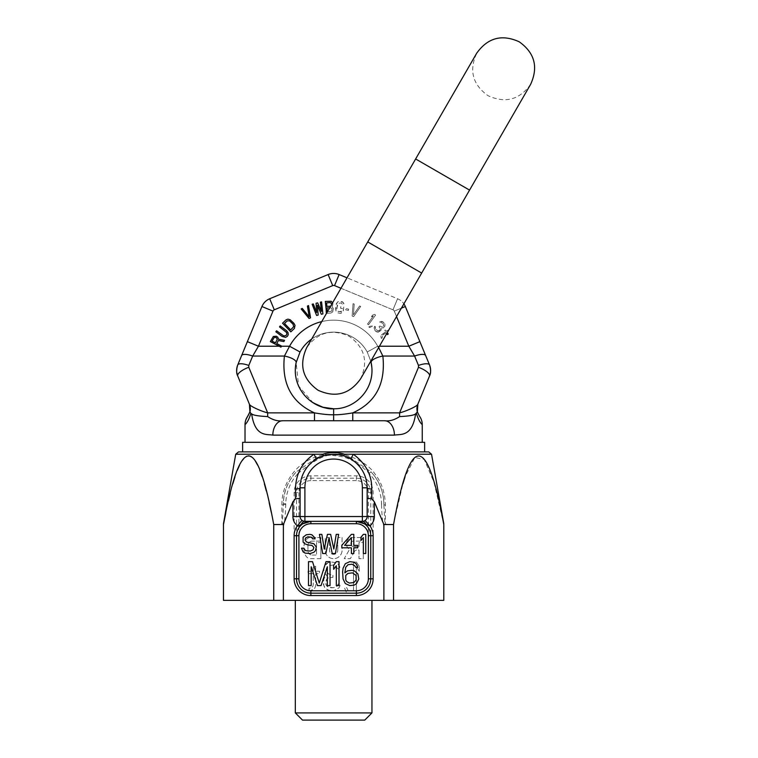 <?xml version="1.0" encoding="UTF-8"?>
<svg xmlns="http://www.w3.org/2000/svg" width="758" height="758" viewBox="0 0 758 758"><rect width="100%" height="100%" fill="white"/><g stroke="black" fill="none" stroke-linecap="round" stroke-linejoin="round"><path stroke-width="0.57" stroke-dasharray="3.79 2.84" d="M223.468 524.527L223.468 600.355L443.79 600.355L443.79 524.527L433.898 481.993L424.158 459.301L414.787 457.548L405.037 476.867M371.951 600.355L295.317 600.355L371.951 600.355M300.102 498.243L300.102 516.539A4.794 4.794 0 0 0 301.874 520.253M300.263 484.551L300.102 493.07M310.884 521.333L362.599 521.324M304.896 521.333L306.791 521.333M308.335 521.333L309.482 521.333M367.156 493.107L367.024 484.836M366.664 482.079L366.095 479.435M365.328 476.886L364.986 475.929M364.361 474.404L363.196 471.997M363.148 471.893L361.86 469.704M359.188 466.104L358.581 465.412M356.421 463.214L353.796 461.016M351.134 459.206L349.362 458.192M345.411 456.411L339.972 454.876M336.817 454.43L333.624 454.279M330.441 454.43L327.276 454.885M324.879 455.435L321.847 456.411M317.896 458.192L316.001 459.282M313.433 461.044L311.017 463.053M309.008 465.042L308.402 465.725M305.73 469.221L304.337 471.504M303.465 473.181L303.124 473.892M302.12 476.365L301.826 477.208M301.608 477.881L301.296 478.942M300.926 480.411L300.68 481.633M316.816 458.798L315.205 459.793M271.25 512.219L273.723 524.527L281.834 524.091L281.872 505.065C281.824 492.444 286.126 481.074 294.767 470.936C305.891 458.296 322.065 453.407 333.643 454.345C346.254 452.156 367.422 462.418 374.736 473.665C381.482 482.107 385.036 492.577 385.396 505.065L385.434 524.091L393.535 524.527L393.535 600.355M225.751 513.147L228.433 500.972M230.243 493.477L232.829 483.822M234.971 476.867L237.33 470.292M239.604 465.08L241.973 460.864M244.228 458.022L246.047 456.572M246.738 456.212L248.605 455.814M250.453 456.212L251.192 456.591M252.973 458.022L255.256 460.911M257.587 465.08L259.861 470.292M262.135 476.611L264.409 483.974M266.333 491.023L269.128 502.554M235.719 454.241L431.539 454.241M394.151 521.362L402.896 483.822M381.501 504.601C381.918 516.454 382.714 523.626 383.889 526.109C383.804 524.043 384.145 523.285 384.922 523.825L383.889 504.582L381.501 504.601L381.482 503.729A45.499 45.499 0 0 0 369.184 473.447C352.849 457.273 341.498 456.183 333.634 455.605C327.257 453.275 315.404 459.215 298.074 473.447L296.331 471.808L316.039 458.258M384.922 523.825L385.434 524.091M385.396 505.065A2.871 0.569 180 0 1 383.889 504.582L383.88 503.682A47.896 47.896 0 0 0 370.937 471.808L351.219 458.258M383.889 526.109L383.889 600.355M283.378 600.355L283.378 526.109C284.487 524.062 285.283 516.89 285.766 504.601L285.775 503.729A45.499 45.499 0 0 1 298.074 473.447M348.111 590.776L346.804 587.725L344.407 587.725L346.738 593.173L344.407 587.725L346.804 587.725L348.111 590.776L353.512 590.776L353.512 562.038L356.383 562.038L359.254 566.321L359.254 571.21L356.383 566.937L356.383 590.776L353.512 590.776L356.383 590.776A11.976 11.976 0 0 0 368.36 578.809L370.747 578.809A14.374 14.374 0 0 1 356.383 593.173L310.884 593.173A14.374 14.374 0 0 1 296.511 578.809L296.511 492.596A14.374 14.374 0 0 1 310.884 478.222L356.383 478.222A14.374 14.374 0 0 1 370.747 492.596L370.747 578.809L373.144 578.809A16.761 16.761 0 0 1 356.383 595.57L310.884 595.57A16.761 16.761 0 0 1 294.113 578.809L294.113 492.596A16.761 16.761 0 0 1 310.884 475.825L356.383 475.825A16.761 16.761 0 0 1 373.144 492.596L373.144 578.809M309.397 590.69L308.961 588.331L311.358 587.725L312.798 586.503L313.272 584.664L313.272 573.654L308.004 573.654L308.004 571.21L313.272 571.21L313.272 566.321L315.669 566.321L315.669 571.21L319.506 571.21L319.506 573.654L315.669 573.654L315.669 585.887L314.712 588.331L313.272 589.553L309.397 590.69A11.976 11.976 0 0 0 310.884 590.776L310.884 595.57M308.961 590.624L311.841 590.169L314.712 588.331L315.669 585.887L315.669 573.654L319.506 573.654L319.506 571.21L315.669 571.21L315.669 566.321L313.272 566.321L313.272 571.21L308.004 571.21L308.004 573.654L313.272 573.654L313.272 584.664L312.798 586.503L311.358 587.725L308.961 588.331L308.961 590.624A11.976 11.976 0 0 1 298.908 578.809L294.113 578.809M310.884 590.776L333.871 590.776L328.119 590.169L324.775 587.725L323.334 584.058L323.808 579.159L324.775 577.331L327.162 576.108L324.291 572.432L323.808 569.988L324.291 566.321L328.119 562.654L331.473 562.038L335.785 562.654L337.698 563.876L339.622 566.321L340.096 568.765L337.698 568.765L335.311 565.714L332.914 565.098L328.602 565.714L327.162 566.937L326.205 568.765L327.162 572.432L328.119 573.654L331 574.886L332.914 574.886L332.914 577.331L328.119 577.937L326.689 579.159L325.732 581.604L326.205 585.28L328.119 587.109L333.387 587.725L336.741 586.503L338.182 584.058L340.579 584.058L339.139 587.725L333.871 590.776L345.714 590.776M353.512 590.776L353.512 562.038L356.383 562.038L359.254 566.321L359.254 571.21L356.383 566.937L356.383 595.57M363.3 537.526L363.3 541.117L353.408 541.117A2.71 2.71 0 0 0 350.708 543.827A2.71 2.71 0 0 0 353.408 546.537A2.71 2.71 0 0 1 350.708 543.827A2.71 2.71 0 0 1 353.408 541.117L363.3 541.117L363.3 537.526L352.697 537.526L363.3 537.526M353.408 546.537L358.989 546.537L358.989 542.557L363.3 542.557L363.3 558.646L358.989 558.646L358.989 550.033L356.781 550.033A2.539 2.539 0 0 0 354.583 551.303A2.539 2.539 0 0 1 356.781 550.033L358.989 550.033L358.989 558.646L363.3 558.646L363.3 542.557L358.989 542.557L358.989 546.537L353.408 546.537M354.583 551.303L350.338 558.646L344.208 558.646L349.599 549.313A6.301 6.301 0 0 1 352.697 537.526A6.301 6.301 0 0 0 349.599 549.313L344.208 558.646L350.338 558.646L354.583 551.303M342.085 537.526L342.085 550.194A8.452 8.452 0 0 1 333.634 558.646A8.452 8.452 0 0 1 325.182 550.194L325.182 537.526L329.493 537.526L329.493 550.194A4.141 4.141 0 0 0 333.634 554.344A4.141 4.141 0 0 0 337.774 550.194A4.141 4.141 0 0 1 333.634 554.344A4.141 4.141 0 0 1 329.493 550.194L329.493 537.526L325.182 537.526L325.182 550.194A8.452 8.452 0 0 0 333.634 558.646A8.452 8.452 0 0 0 342.085 550.194L342.085 537.526L337.774 537.526L342.085 537.526M337.774 550.194L337.774 537.526L337.774 550.194M320.871 558.646L310.808 558.646C301.542 559.224 301.542 536.948 310.808 537.526C301.542 536.948 301.542 559.224 310.808 558.646L320.871 558.646L320.871 542.557L320.871 558.646M310.808 537.526L320.871 537.526L320.871 541.117L312.249 541.117A4.311 4.311 0 0 0 307.938 545.428A4.311 4.311 0 0 1 312.249 541.117L320.871 541.117L320.871 537.526L310.808 537.526M307.938 545.428L307.938 550.744A4.311 4.311 0 0 0 312.249 555.055A4.311 4.311 0 0 1 307.938 550.744L307.938 545.428M312.249 555.055L316.56 555.055L316.56 542.557L320.871 542.557L316.56 542.557L316.56 555.055L312.249 555.055M330.043 590.776L326.205 588.947L323.808 585.887L323.808 579.159L324.775 577.331L327.162 576.108L324.291 572.432L323.808 568.765L324.291 566.321L326.205 563.876L328.119 562.654L331.473 562.038L335.785 562.654L337.698 563.876L339.622 566.321L340.096 568.765L337.698 568.765L335.311 565.714L332.914 565.098L328.602 565.714L326.205 568.765L328.119 573.654L331 574.886L332.914 574.886L332.914 577.331L328.119 577.937L326.689 579.159L325.732 584.058L327.162 586.503L330.516 587.725L333.387 587.725L336.741 586.503L338.182 584.058L340.579 584.058L339.139 587.725L333.871 590.776M333.643 454.345L333.634 455.605M344.151 455.965L333.634 454.809L323.107 455.965M369.184 473.447L370.937 471.808C379.142 480.525 383.463 491.146 383.88 503.682L381.482 503.729M281.872 505.065A2.871 0.569 0 0 0 283.369 504.582L283.378 503.682C283.445 492.027 287.756 481.396 296.331 471.808A47.896 47.896 0 0 0 283.378 503.682L285.775 503.729M285.766 504.601L283.369 504.582L282.346 523.825C283.075 523.21 283.426 523.977 283.378 526.109M281.834 524.091L282.346 523.825M273.723 524.527L273.723 600.355M365.394 520.253A4.794 4.794 0 0 0 367.156 516.539A4.794 4.794 0 0 1 365.394 520.253M356.08 575.417L356.08 580.003L353.834 582.551L349.343 583.063L346.652 581.528L345.752 580.003L345.752 575.417L347.998 573.38L352.489 572.868L356.08 575.417M344.606 545.362L351.39 537.621L351.39 545.362L344.606 545.362M327.342 566.757L327.342 585.602L330.043 585.602L330.043 561.659L325.997 561.659L319.26 583.063L312.523 561.659L308.487 561.659L308.487 585.602L311.178 585.602L311.178 566.757L317.469 585.602L321.06 585.602L327.342 566.757M312.675 538.843L315.072 538.843L314.674 537.621L311.879 534.769L309.88 534.362L306.289 534.769L303.096 537.214L303.096 542.103L304.697 543.732L307.89 544.955L311.879 545.362L313.878 547.399L313.073 549.844L310.278 551.066L305.493 550.659L303.892 548.214L301.504 548.214L303.096 551.881L305.095 553.113L310.278 553.52L313.878 552.298L315.47 550.659L316.266 546.992L313.878 543.732L306.687 542.103L305.095 540.066L305.493 538.028L307.89 536.806L311.481 537.214L312.675 538.843M325.845 553.52L329.038 538.028L332.231 553.52L335.424 553.52L338.618 534.362L336.23 534.362L333.833 549.029L330.64 534.362L327.447 534.362L324.253 549.029L321.856 534.362L319.459 534.362L322.652 553.52L325.845 553.52M339.016 585.602L339.016 561.659L336.325 561.659L333.634 565.222L333.634 569.305L336.325 565.733L336.325 585.602L339.016 585.602M357.88 573.891L354.289 570.831L352.044 570.319L347.552 570.831L344.862 572.868L345.752 567.259L347.998 564.719L352.044 564.208L354.735 565.733L355.635 567.259L357.88 567.259L356.08 563.696L353.834 562.171L349.798 561.659L345.307 563.696L343.061 568.282L342.616 571.845L343.061 578.979L345.307 583.565L349.798 585.602L354.289 585.1L356.535 583.565L358.78 578.979L357.88 573.891M351.39 534.362L341.811 545.362L341.811 547.807L351.39 547.807L351.39 553.52L353.787 553.52L353.787 547.807L357.776 547.807L357.776 545.362L353.787 545.362L353.787 534.362L351.39 534.362M365.763 553.52L365.763 534.362L363.366 534.362L360.969 537.214L360.969 540.473L363.366 537.621L363.366 553.52L365.763 553.52M367.156 487.801L367.156 498.243M350.329 458.732L351.93 459.708M238.533 451.882L428.734 451.882M364.769 720.1L302.499 720.1M295.317 712.918L371.951 712.918M242.626 442.302L424.632 442.302M424.632 451.882L242.626 451.882L424.632 451.882M378.668 347.534L377.702 346.226L367.213 351.996A38.317 38.317 0 0 0 311.661 339.063A38.317 38.317 0 0 1 367.213 351.996A38.317 38.317 0 0 0 300.054 351.996A38.317 38.317 0 0 1 367.213 351.996L370.804 361.159L367.213 351.996L377.702 346.226L382.856 356.061C385.765 383.576 375.741 402.517 352.764 412.873C344.663 414.266 338.276 414.901 333.634 414.759L333.634 420.747L352.764 420.747L352.764 412.873L399.599 412.864C406.459 411.196 417.914 405.871 417.848 404.194L417.345 411.878A11.976 11.976 90 0 1 417.573 404.924M421.457 345.449L425.655 355.568A11.976 3.818 157.5 0 0 414.588 356.061L382.856 356.061A11.976 4.017 168.2 0 0 371.136 362.608L371.136 362.608C376.518 388.087 355.436 409.348 333.634 408.77L333.634 414.759C328.981 414.901 322.605 414.266 314.494 412.873C291.527 402.517 281.493 383.576 284.411 356.061L252.67 356.061L248.785 365.441L248.785 367.279A11.976 3.818 -22.5 0 0 237.718 375.959L249.42 404.194C249.354 405.871 260.809 411.196 267.669 412.864L314.494 412.873M300.054 351.996L289.556 346.226L284.411 356.061A11.976 4.017 11.8 0 1 296.132 362.608L298.633 386.049L313.12 402.82M311.595 401.806L322.984 407.264L333.634 408.77M246.075 344.795L237.718 364.958M258.44 346.226L247.373 341.65L261.927 306.526A14.374 14.374 0 0 1 269.696 298.747A14.374 14.374 0 0 0 261.927 306.526L272.984 311.112L258.44 346.226L289.556 346.226A50.293 50.293 0 0 1 377.702 346.226L408.827 346.226L419.885 341.65L420.425 342.938M339.129 274.548A14.374 14.374 0 0 0 328.129 274.548A14.374 14.374 0 0 1 339.129 274.548L334.543 285.605L392.976 309.814L397.562 298.747L347.022 277.816L397.562 298.747A14.374 14.374 0 0 1 405.341 306.526L419.885 341.65M276.784 343.573L278.385 340.522L283.88 341.574L284.544 340.323L278.499 339.205L277.807 337.244L276.329 336.23L273.316 336.486L270.36 341.574L280.953 347.136L281.521 346.065L276.784 343.573M286.533 330.659L280.214 325.921L279.484 326.897L286.505 332.402L286.912 333.975L286.145 335.434L283.833 335.974L276.566 330.791L275.836 331.767L282.166 336.505L285.662 337.348L287.367 336.344L288.258 334.733L288.012 332.516L286.533 330.659M286.06 319.848L282.554 323.221L290.854 331.852L294.369 328.479L295.033 325.362L293.877 323.287L290.2 319.762L287.907 319.137L286.06 319.848M310.543 317.81L308.534 305.569L307.426 306.08L309.169 316.759L302.262 308.43L301.153 308.932L309.065 318.483L310.543 317.81M318.171 315.072L317.413 305.284L321.326 314.286L322.899 313.897L321.572 301.883L320.397 302.177L321.43 311.377L317.64 302.868L316.067 303.257L316.711 312.552L313.31 303.949L312.135 304.242L316.598 315.47L318.171 315.072M326.518 313.319L330.962 313.035L332.715 311.898L333.331 308.79L331.976 306.838L332.989 303.702L331.208 301.267L325.324 301.4L326.111 313.348L330.962 313.035L332.715 311.898L333.406 310.06L333.075 308.042L331.976 306.838L333.056 304.725L332.61 302.774M343.374 310.837L343.744 307.037L340.712 306.744L340.569 308.26L342.379 308.44L341.915 311.206L338.608 311.661L337.272 310.761L336.836 308.923L337.983 303.408L341.28 302.954L342.749 304.631L343.961 304.754L343.886 303.465L342.417 301.788L339.612 301.258L337.727 301.845L335.993 305.01L336.012 311.15L337.481 312.827L340.276 313.357L343.071 311.832L343.744 307.037L340.712 306.744L340.569 308.26L342.379 308.44L342.19 310.467L341.252 311.661L338.608 311.661L336.94 309.956L337.206 305.123L337.983 303.408L341.28 302.954L342.749 304.631L343.961 304.754L343.175 302.376L339.612 301.258L337.727 301.845L336.315 303.759L335.623 308.809L336.012 311.15L337.481 312.827L340.276 313.357L342.171 312.77L343.374 310.837M348.405 310.429L348.68 309.179L345.913 308.563L345.629 309.804L348.405 310.429L348.68 309.179L345.913 308.563L345.629 309.804L348.405 310.429M353.654 316.569L360.723 306.374L359.576 305.967L353.399 314.864L354.223 304.072L353.076 303.664L352.119 316.029L353.654 316.569L360.723 306.374L359.576 305.967L353.399 314.864L354.223 304.072L353.076 303.664L352.119 316.029L353.654 316.569M368.521 324.765L375.58 315.091L374.604 314.381L372.566 315.101L371.363 316.749L373.4 316.02L367.535 324.045L368.521 324.765L375.58 315.091L374.604 314.381L372.566 315.101L371.363 316.749L373.4 316.02L367.535 324.045L368.521 324.765M369.582 327.589L372.32 326.234L371.543 325.58L368.805 326.935L369.582 327.589L372.32 326.234L371.543 325.58L368.805 326.935L369.582 327.589M378.318 332.194L381.179 330.024L381.122 328.119L383.074 327.949L384.912 326.196L384.903 323.969L382.676 321.61L379.569 322.046L382.771 323.192L383.889 325.485L382.231 327.068L379.815 326.006L379.076 326.707L380.336 329.143L379.142 330.839L376.641 330.422L375.286 328.631L375.513 327.02L374.812 326.281L374.395 326.963L374.357 329.512L375.854 331.454L379.142 331.957L381.179 330.024L381.122 328.119L383.074 327.949L384.912 326.196L384.903 323.969L384.116 322.756L381.748 321.373L379.569 322.046L382.771 323.192L383.889 325.485L382.231 327.068L379.815 326.006L379.076 326.707L380.336 329.143L378.63 331.047L375.797 329.541L374.812 326.281L374.12 327.778L374.736 330.27L376.593 331.862L378.318 332.194M388.39 330.696L388.001 330.156L386.343 331.35L385.396 330.043L384.571 330.64L385.519 331.947L380.8 335.86L381.397 338.428L382.231 337.831L382.392 335.462L386.116 332.771L387.423 334.581L388.248 333.984L386.94 332.175L388.589 330.981L388.001 330.156L386.343 331.35L385.396 330.043L384.571 330.64L385.519 331.947L381.388 334.932L380.895 337.291L381.397 338.428L382.231 337.831L382.392 335.462L386.116 332.771L386.713 333.596M277.22 339.451L275.429 342.862L272.046 341.091L274.349 337.253L276.433 337.67L277.22 339.451M284.496 323.476L287.121 320.947L289.499 320.786L293.005 324.13L293.716 326.632L290.674 329.901L284.496 323.476M326.632 302.849L331.104 302.812L331.672 305.322L330.715 306.156L326.869 306.403L326.632 302.849M329.739 307.748L331.871 308.373L332.023 310.666L331.066 311.491L327.219 311.746L326.973 307.928L330.81 307.682L332.127 309.122L331.653 311.197L327.437 311.728M331.805 304.176L330.659 306.156M387.272 332.629L386.94 332.175L387.963 331.435M397.562 298.747A14.374 14.374 0 0 1 403.881 303.854A14.374 14.374 0 0 0 397.562 298.747L392.976 309.814A2.397 2.397 0 0 1 394.274 311.112L408.827 346.226M424.641 353.133L429.54 364.958M414.588 356.061L418.482 365.441L418.482 367.279A11.976 3.818 -157.5 0 1 429.54 375.959L417.848 404.194M430.184 366.9L430.44 372.841L430.042 366.379M417.345 411.878L415.611 413.868C414.19 415.232 408.846 416.142 399.599 416.587L399.599 412.864L418.482 367.279M399.599 416.587C394.378 420.027 389.366 421.41 384.562 420.747L282.706 420.747L384.562 420.747A14.374 9.854 -90 0 1 394.416 435.12C400.451 433.955 412.191 437.319 415.611 413.868M245.024 424.632C247.184 422.756 249.136 419.003 250.87 413.366L251.647 413.868C253.077 415.232 258.412 416.142 267.669 416.587C272.88 420.027 277.892 421.41 282.706 420.747A14.374 9.854 -90 0 0 272.852 435.12L394.416 435.12M251.647 413.868C255.067 437.319 266.807 433.955 272.852 435.12M422.244 424.632C420.084 422.756 418.132 419.003 416.388 413.366M422.244 442.302L245.024 442.302L422.244 442.302M249.695 404.924A11.976 11.976 90 0 1 249.922 411.878L250.87 413.366M267.669 416.587L267.669 412.864L248.785 367.279M237.074 366.9L236.828 372.841M314.494 420.747L333.634 420.747M384.562 420.747L352.764 420.747L384.562 420.747M368.36 578.809L368.36 492.596L373.144 492.596M368.36 492.596A11.976 11.976 0 0 0 356.383 480.619L356.383 475.825M356.383 480.619L310.884 480.619L310.884 475.825M310.884 480.619A11.976 11.976 0 0 0 298.908 492.596L294.113 492.596M298.908 492.596L298.908 535.698M334.543 285.605A2.397 2.397 0 0 0 332.715 285.605L274.282 309.814A2.397 2.397 0 0 0 272.984 311.112M340.986 288.277L392.976 309.814A2.397 2.397 0 0 1 394.274 311.112L405.341 306.526M401.399 308.155L394.274 311.112L396.538 316.579M321.752 321.591A50.293 50.293 0 0 1 377.702 346.226L379.417 346.226M274.282 309.814L269.696 298.747M328.129 274.548L332.715 285.605M421.666 273.06L394.7 257.502L421.666 273.06L469.562 190.106L415.63 158.972L442.596 174.539L415.63 158.972L367.734 241.935L394.7 257.502L367.734 241.935L306.668 347.704C317.725 332.25 331.9 328.451 349.201 336.306C364.655 347.363 368.454 361.538 360.59 378.839L421.666 273.06L367.734 241.935M349.002 458.003L346.397 456.799M344.862 456.212L343.061 455.624M318.171 458.05L320.767 456.837M322.406 456.212L324.197 455.624M371.136 362.608L371.837 367.573M296.132 362.608L295.421 367.573M242.617 353.133L243.858 350.149M245.289 346.681L246.862 342.881M421.969 346.681L424.3 352.29M247.932 415.962L245.857 419.809M249.922 411.878L249.42 404.194M530.628 84.337C519.571 99.791 505.397 103.581 488.095 95.726C472.641 84.678 468.842 70.503 476.706 53.202"/><path stroke-width="1.14" d="M300.102 493.07L300.102 498.243L295.468 498.868L292.92 501.787L283.378 524.527L283.378 600.355L223.468 600.355L223.468 524.527L225.751 513.147M283.378 524.527L273.723 524.527L273.723 600.355M309.482 521.333L310.884 521.333A14.374 14.374 0 0 0 296.511 535.698L296.511 578.809A14.374 14.374 0 0 0 310.884 593.173L356.383 593.173A14.374 14.374 0 0 0 370.747 578.809L370.747 535.698A14.374 14.374 0 0 0 356.383 521.333L365.924 524.242A7.182 4.425 90 0 0 362.371 521.333A4.794 4.794 0 0 0 367.156 516.539L367.156 487.801A33.532 33.532 0 0 0 333.634 454.279A33.532 33.532 0 0 0 300.102 487.801L300.102 516.539L304.896 516.539L304.896 521.333L362.371 521.333L362.371 487.801A28.738 28.738 0 0 0 333.634 459.064A28.738 28.738 0 0 0 304.896 487.801L304.896 516.539L367.156 516.539L367.156 498.243L371.79 498.868L374.348 501.787L383.889 524.527L393.535 524.527C410.296 433.15 427.048 433.15 443.79 524.527L443.79 600.355L283.378 600.355M383.889 524.527L383.889 600.355M292.92 501.787L292.92 516.539A11.976 11.976 0 0 0 297.335 525.825L301.978 520.339M306.791 521.333L308.335 521.333M363.404 521.22L363.944 521.059M365.043 520.509L369.932 525.825A11.976 11.976 0 0 0 374.348 516.539L374.348 501.787M367.156 498.243L367.156 493.107M367.024 484.836L366.664 482.079M366.095 479.435L365.328 476.886M364.986 475.929L364.361 474.404M361.86 469.704L360.344 467.544M360.277 467.449L359.188 466.104M358.581 465.412L356.421 463.214M353.796 461.016L351.134 459.206M349.362 458.192L345.411 456.411M339.972 454.876L336.817 454.43M333.624 454.279L330.441 454.43M327.276 454.885L324.879 455.435M321.847 456.411L319.753 457.282M319.658 457.33L317.896 458.192M316.001 459.282L313.433 461.044M311.017 463.053L309.008 465.042M308.402 465.725L307.284 467.07M306.971 467.478L305.73 469.221M304.337 471.504L303.465 473.181M303.124 473.892L302.12 476.365M301.826 477.208L301.608 477.881M301.296 478.942L300.926 480.411M300.68 481.633L300.263 484.551M316.247 459.13A7.182 0.587 -121.2 0 0 313.945 454.241L235.719 454.241L238.533 451.882L428.734 451.882L431.539 454.241L344.568 454.241C337.263 452.052 329.976 452.052 322.69 454.241L313.945 454.241C301.864 462.636 295.724 474.243 295.516 489.052A7.182 1.336 180 0 0 300.102 487.801L304.896 487.801M295.516 489.052L295.468 498.868M228.433 500.972L230.243 493.477M232.829 483.822L234.971 476.867M237.33 470.292L239.604 465.08M241.973 460.864L244.228 458.022M246.047 456.572L246.738 456.212M248.605 455.814L250.453 456.212M251.192 456.591L252.973 458.022M255.256 460.911L257.587 465.08M259.861 470.292L262.135 476.611M264.409 483.974L266.333 491.023M269.128 502.554L271.25 512.219M223.468 524.527L223.468 524.527C240.229 433.15 256.981 433.15 273.723 524.527M371.79 498.868L371.752 489.052C371.96 475.105 365.82 463.498 353.323 454.241A7.182 0.587 -58.8 0 0 351.02 459.13M393.535 600.355L393.535 524.527L394.151 521.362M402.896 483.822L405.037 476.867M351.219 458.258L344.151 455.965M316.039 458.258L323.107 455.965M365.924 524.242L369.932 525.825A16.761 16.761 0 0 1 373.144 535.698L373.144 578.809A16.761 16.761 0 0 1 356.383 595.57L310.884 595.57A16.761 16.761 0 0 1 294.113 578.809L294.113 535.698A16.761 16.761 0 0 1 297.335 525.825C297.638 526.469 298.974 525.938 301.333 524.242L310.884 521.333L310.884 523.721L356.383 523.721L356.383 521.333M301.333 524.242A7.182 4.425 90 0 1 304.896 521.333L303.57 521.144M300.102 516.539A4.794 4.794 0 0 0 304.896 521.333A4.794 4.794 0 0 1 300.102 516.539L292.92 516.539M356.08 575.417L356.08 580.003L353.834 582.551L349.343 583.063L346.652 581.528L345.752 580.003L345.752 575.417L347.998 573.38L352.489 572.868L356.08 575.417M327.342 566.757L327.342 585.602L330.043 585.602L330.043 561.659L325.997 561.659L319.26 583.063L312.523 561.659L308.487 561.659L308.487 585.602L311.178 585.602L311.178 566.757L317.469 585.602L321.06 585.602L327.342 566.757M339.016 585.602L339.016 561.659L336.325 561.659L333.634 565.222L333.634 569.305L336.325 565.733L336.325 585.602L339.016 585.602M357.88 573.891L354.289 570.831L352.044 570.319L347.552 570.831L344.862 572.868L345.752 567.259L347.998 564.719L352.044 564.208L354.735 565.733L355.635 567.259L357.88 567.259L356.08 563.696L353.834 562.171L349.798 561.659L345.307 563.696L343.061 568.282L342.616 571.845L343.061 578.979L345.307 583.565L349.798 585.602L354.289 585.1L356.535 583.565L358.78 578.979L357.88 573.891M312.675 538.843L315.072 538.843L314.674 537.621L311.879 534.769L309.88 534.362L306.289 534.769L303.096 537.214L303.096 542.103L304.697 543.732L307.89 544.955L311.879 545.362L313.878 547.399L313.073 549.844L310.278 551.066L305.493 550.659L303.892 548.214L301.504 548.214L303.096 551.881L305.095 553.113L310.278 553.52L313.878 552.298L315.47 550.659L316.266 546.992L313.878 543.732L306.687 542.103L305.095 540.066L305.493 538.028L307.89 536.806L311.481 537.214L312.675 538.843M325.845 553.52L329.038 538.028L332.231 553.52L335.424 553.52L338.618 534.362L336.23 534.362L333.833 549.029L330.64 534.362L327.447 534.362L324.253 549.029L321.856 534.362L319.459 534.362L322.652 553.52L325.845 553.52M351.39 534.362L341.811 545.362L341.811 547.807L351.39 547.807L351.39 553.52L353.787 553.52L353.787 547.807L357.776 547.807L357.776 545.362L353.787 545.362L353.787 534.362L351.39 534.362M344.606 545.362L351.39 537.621L351.39 545.362L344.606 545.362M365.763 553.52L365.763 534.362L363.366 534.362L360.969 537.214L360.969 540.473L363.366 537.621L363.366 553.52L365.763 553.52M371.752 489.052A7.182 1.336 -0 0 1 367.156 487.801L362.371 487.801M344.568 454.241A7.182 1.611 -73.7 0 1 343.071 455.634M322.69 454.241A7.182 1.611 -106.3 0 0 324.197 455.634M371.951 600.355L371.951 712.918L295.317 712.918L302.499 720.1L364.769 720.1L371.951 712.918M295.317 600.355L295.317 712.918M424.632 451.882L424.632 442.302L242.626 442.302L242.626 451.882M370.804 361.159L371.126 362.57L370.804 361.159M378.668 347.534L382.856 356.061A11.976 4.017 -11.8 0 0 371.136 362.608C376.518 388.087 355.436 409.348 333.634 408.77L333.634 420.747L314.494 420.747L314.504 412.873L314.494 420.747M300.054 351.996L289.556 346.226L284.411 356.061A11.976 4.017 -168.2 0 1 296.132 362.608L300.054 351.996A38.317 38.317 0 0 1 311.661 339.063A38.317 38.317 0 0 0 300.054 351.996L296.132 362.608C290.75 388.087 311.832 409.348 333.634 408.77L322.984 407.264L313.12 402.82M279.228 346.226L258.44 346.226L252.67 356.061A11.976 3.818 22.5 0 0 241.613 355.568L237.718 364.958C236.269 368.625 236.269 372.292 237.718 375.959L249.42 404.194C249.354 405.871 260.809 411.196 267.669 412.864L314.494 412.873C322.605 414.266 328.981 414.901 333.634 414.759C338.276 414.901 344.663 414.266 352.764 412.873C375.741 402.517 385.765 383.576 382.856 356.061L414.588 356.061A11.976 3.818 -22.5 0 1 425.655 355.568L429.54 364.958C430.999 368.625 430.999 372.292 429.54 375.959L417.848 404.194C417.914 405.871 406.459 411.196 399.599 412.864L352.764 412.873L352.764 420.747L333.634 420.747M328.129 274.548L332.715 285.605L274.282 309.814L269.696 298.747L328.129 274.548A14.374 14.374 0 0 1 339.129 274.548L347.022 277.816L339.129 274.548A14.374 14.374 0 0 0 328.129 274.548L269.696 298.747A14.374 14.374 0 0 0 261.927 306.526L246.075 344.795M276.784 343.573L278.385 340.522L283.88 341.574L284.544 340.323L278.499 339.205L277.807 337.244L276.329 336.23L273.316 336.486L270.36 341.574L280.953 347.136L281.521 346.065L276.784 343.573M274.282 309.814A2.397 2.397 0 0 0 272.984 311.112L258.44 346.226L252.67 356.061A11.976 3.818 -157.5 0 0 241.613 355.568L242.617 353.133M277.22 339.451L275.429 342.862L272.046 341.091L274.349 337.253L276.433 337.67L277.22 339.451M286.533 330.659L280.214 325.921L279.484 326.897L286.505 332.402L286.912 333.975L286.145 335.434L283.833 335.974L276.566 330.791L275.836 331.767L282.166 336.505L285.662 337.348L287.367 336.344L288.258 334.733L288.012 332.516L286.533 330.659M286.06 319.848L282.554 323.221L290.854 331.852L294.369 328.479L295.033 325.362L293.877 323.287L290.2 319.762L287.907 319.137L286.06 319.848M284.496 323.476L287.121 320.947L289.499 320.786L293.005 324.13L293.716 326.632L290.674 329.901L284.496 323.476M310.543 317.81L308.534 305.569L307.426 306.08L309.169 316.759L302.262 308.43L301.153 308.932L309.065 318.483L310.543 317.81M318.171 315.072L317.413 305.284L321.326 314.286L322.899 313.897L321.572 301.883L320.397 302.177L321.43 311.377L317.64 302.868L316.067 303.257L316.711 312.552L313.31 303.949L312.135 304.242L316.598 315.47L318.171 315.072M332.61 302.774L331.208 301.267L325.324 301.4L326.518 313.319M330.659 306.156L326.869 306.403L326.632 302.849L330.479 302.594L331.805 304.176M327.437 311.728L326.973 307.928L329.739 307.748M387.963 331.435L388.39 330.696M386.713 333.596L387.423 334.581L388.248 333.984L387.272 332.629M236.828 372.841L237.718 375.959A11.976 3.818 157.5 0 1 248.785 367.279L248.785 365.441A11.976 3.818 -157.5 0 0 237.718 364.958A11.976 3.818 22.5 0 1 248.785 365.441L252.67 356.061L284.411 356.061C281.493 383.576 291.527 402.517 314.494 412.873M396.538 316.579L408.827 346.226L414.588 356.061L418.482 365.441A11.976 3.818 157.5 0 1 429.54 364.958L430.184 366.9M379.417 346.226L408.827 346.226L419.885 341.65L425.655 355.568L421.457 345.449M401.399 308.155L405.341 306.526A14.374 14.374 0 0 0 403.881 303.854A14.374 14.374 0 0 1 405.341 306.526L419.885 341.65M408.827 346.226L414.588 356.061M429.559 375.911L429.54 375.959C430.97 373.4 430.97 369.733 429.549 364.968A11.976 3.818 -22.5 0 0 418.482 365.441L418.482 367.279A11.976 3.818 22.5 0 1 429.54 375.959M422.244 442.302L422.244 424.632A14.374 14.374 -148.2 0 0 419.345 415.981L417.345 411.878A11.976 11.976 -90 0 1 417.848 404.194L417.573 404.924A11.976 11.976 90 0 1 417.848 404.194L417.345 411.878L415.611 413.868C414.19 415.232 408.846 416.142 399.599 416.587L399.599 412.864L418.482 367.279M419.345 415.981L417.345 411.878M245.024 442.302L245.024 424.632C247.184 422.756 249.136 419.003 250.87 413.366L251.647 413.868C255.067 437.319 266.807 433.955 272.852 435.12L394.416 435.12C400.451 433.955 412.191 437.319 415.611 413.868M422.244 424.632C420.084 422.756 418.132 419.003 416.388 413.366M245.024 424.632A14.374 14.374 147.7 0 1 247.913 415.981L249.922 411.878L250.87 413.366M245.857 419.799L249.922 411.878A11.976 11.976 -90 0 0 249.42 404.194L249.922 411.878M249.695 404.924A11.976 11.976 90 0 0 249.42 404.194L249.695 404.924M246.862 342.881L241.613 355.568L247.373 341.65L258.44 346.226M237.718 364.958C236.288 369.733 236.288 373.4 237.718 375.949C236.297 373.4 236.288 369.733 237.718 364.968L237.074 366.9M251.647 413.868C253.077 415.232 258.412 416.142 267.669 416.587L267.669 412.864L248.785 367.279M267.669 416.587C272.88 420.027 277.892 421.41 282.706 420.747A14.374 9.854 90 0 0 272.852 435.12M399.599 416.587C394.378 420.027 389.366 421.41 384.562 420.747L282.706 420.747M384.562 420.747A14.374 9.854 90 0 1 394.416 435.12M362.371 521.333A4.794 4.794 0 0 0 367.156 516.539L374.348 516.539M356.383 523.721A11.976 11.976 0 0 1 368.36 535.698L368.36 578.809A11.976 11.976 0 0 1 356.383 590.776L310.884 590.776A11.976 11.976 0 0 1 298.908 578.809L298.908 535.698L298.908 578.809L294.113 578.809M368.36 535.698L373.144 535.698M368.36 578.809L373.144 578.809M356.383 590.776L356.383 595.57M310.884 590.776L310.884 595.57M310.884 523.721A11.976 11.976 0 0 0 298.908 535.698L294.113 535.698M332.715 285.605A2.397 2.397 0 0 1 334.543 285.605L340.986 288.277M339.129 274.548L334.543 285.605M321.752 321.591A50.293 50.293 0 0 0 289.556 346.226L281.436 346.226M272.984 311.112L261.927 306.526M530.628 84.337L421.666 273.06L367.734 241.935L415.63 158.972L469.562 190.106L530.628 84.337C538.483 67.036 534.684 52.861 519.23 41.804C501.938 33.949 487.754 37.748 476.706 53.202L415.63 158.972L476.706 53.202M235.719 454.241L223.468 523.721M431.539 454.241L443.79 523.721M350.329 458.732L349.002 458.003M346.397 456.799L344.862 456.212M316.816 458.798L318.171 458.05M320.767 456.837L322.406 456.212M243.858 350.149L245.289 346.681M296.132 362.608L295.421 367.573M333.634 408.77C328.015 409.424 320.672 407.103 311.595 401.806M371.136 362.608L371.837 367.573M420.425 342.938L421.969 346.681M424.3 352.29L424.641 353.133M430.042 366.379L429.54 364.958M421.666 273.06L360.59 378.839C349.542 394.293 335.368 398.092 318.066 390.237C302.613 379.18 298.813 365.005 306.668 347.704L367.734 241.935"/></g></svg>
